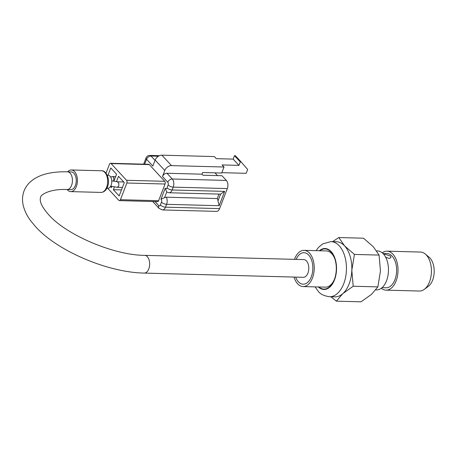 <?xml version="1.0" encoding="UTF-8"?>
<svg xmlns="http://www.w3.org/2000/svg" width="457" height="457" viewBox="0 0 457 457"><rect width="100%" height="100%" fill="white"/><g stroke="black" fill="none" stroke-linecap="round" stroke-linejoin="round"><path stroke-width="0.69" d="M332.587 241.644L338.814 237.549L344.629 245.935A27.574 16.235 -88.5 0 0 336.341 241.742L330.931 241.599A27.574 16.235 91.5 0 1 339.22 245.792A27.574 16.235 91.5 0 1 345.635 276.971A27.574 16.235 91.5 0 1 329.468 296.724L334.878 296.867A27.574 16.235 -88.5 0 0 342.801 293.651A27.574 16.235 -88.5 0 0 351.821 270.281A27.574 16.235 -88.5 0 0 344.629 245.935L354.421 254.429L351.821 270.281L353.204 286.236L342.801 293.651L336.386 301.169L330.845 296.759M375.768 289.875L376.465 289.898A19.497 11.482 -88.5 0 0 387.896 275.931A19.497 11.482 -88.5 0 0 383.36 253.881A19.497 11.482 -88.5 0 0 377.499 250.916L376.637 250.893M382.001 287.682L386.074 287.784A17.132 10.088 -88.5 0 0 396.122 275.514A17.132 10.088 -88.5 0 0 392.135 256.137A17.132 10.088 -88.5 0 0 386.988 253.532L382.915 253.424M383.891 254.492L385.28 254.309L390.541 256.097L390.969 257.588L389.141 258.485L385.628 257.142M425.244 253.995L429.089 257.194A16.086 9.471 91.5 0 1 429.98 258.039A16.086 9.471 91.5 0 1 434.15 272.806A16.086 9.471 91.5 0 1 428.312 286.368L424.302 289.361A19.497 11.482 -88.5 0 0 431.374 272.915A19.497 11.482 -88.5 0 0 426.324 255.023A19.497 11.482 -88.5 0 0 425.244 253.995A19.497 11.482 -88.5 0 0 420.463 252.058L387.05 251.167A19.497 11.482 -88.5 0 0 382.229 252.807M381.287 288.258A19.497 11.482 -88.5 0 0 386.011 290.149A19.497 11.482 -88.5 0 0 397.447 276.182A19.497 11.482 -88.5 0 0 392.906 254.132A19.497 11.482 -88.5 0 0 387.05 251.167M318.883 286.985A20.085 11.831 -88.5 0 0 323.939 289.092A20.085 11.831 -88.5 0 0 335.718 274.703A20.085 11.831 -88.5 0 0 331.039 251.984A20.085 11.831 -88.5 0 0 325.007 248.928A20.085 11.831 -88.5 0 0 319.849 250.762M336.386 301.169L361.047 301.826L371.444 294.411L377.865 286.893L380.464 271.041L379.082 255.086L373.272 246.7L363.481 238.206L338.814 237.549M386.011 290.149L419.429 291.04A19.497 11.482 -88.5 0 0 424.302 289.361M377.865 286.893L353.204 286.236M379.082 255.086L354.421 254.429M334.952 259.153A18.12 10.671 -88.5 0 0 331.765 253.686A18.12 10.671 -88.5 0 0 326.321 250.933L304.042 250.339A18.12 10.671 -88.5 0 0 294.497 259.348M294.022 277.068A18.12 10.671 -88.5 0 0 297.638 283.808A18.12 10.671 -88.5 0 0 303.082 286.568A18.12 10.671 -88.5 0 0 313.708 273.589A18.12 10.671 -88.5 0 0 309.486 253.098A18.12 10.671 -88.5 0 0 304.042 250.339M308.715 255.097A15.755 9.277 -88.5 0 0 296.13 259.393A15.755 9.277 -88.5 0 1 303.979 252.704A15.755 9.277 -88.5 0 1 308.715 255.097A15.755 9.277 -88.5 0 1 311.286 276.805A15.755 9.277 -88.5 0 1 298.41 281.809A15.755 9.277 -88.5 0 0 303.145 284.203A15.755 9.277 -88.5 0 0 312.382 272.915A15.755 9.277 -88.5 0 0 308.715 255.097M295.662 277.108A15.755 9.277 -88.5 0 0 298.41 281.809A15.755 9.277 -88.5 0 1 295.662 277.108M303.082 286.568L325.361 287.156A18.12 10.671 -88.5 0 0 334.41 279.41M67.613 171.832A10.831 6.375 91.5 0 1 71.326 169.964A10.831 6.375 91.5 0 1 76.736 175.614A10.831 6.375 91.5 0 1 76.348 186.53A10.831 6.375 91.5 0 1 70.755 191.614A10.831 6.375 91.5 0 1 67.139 189.552M67.459 171.826A8.86 5.216 -88.5 0 1 71.88 176.453A8.86 5.216 -88.5 0 1 71.566 185.388A8.86 5.216 -88.5 0 1 66.985 189.546L70.806 189.649A8.86 5.216 -88.5 0 0 75.382 185.491A8.86 5.216 -88.5 0 0 75.702 176.556A8.86 5.216 -88.5 0 0 71.275 171.929L67.459 171.826C60.867 171.643 54.817 172.095 49.305 173.174C42.215 174.511 36.246 177.105 31.402 180.949C28.071 183.657 25.632 186.976 24.067 190.906C22.559 194.945 22.153 199.132 22.85 203.451C23.895 209.477 26.563 215.333 30.865 221.011L35.675 226.781C57.559 251.161 108.092 272.532 144.206 273.08L303.328 277.313A8.86 5.216 91.5 0 0 307.904 273.155A8.86 5.216 91.5 0 0 308.224 264.22A8.86 5.216 91.5 0 0 303.796 259.593L144.675 255.366A8.86 5.216 91.5 0 1 149.096 259.987A8.86 5.216 91.5 0 1 148.782 268.922A8.86 5.216 91.5 0 1 144.206 273.08M107.241 175.248L108.132 175.277A6.501 3.827 91.5 0 1 111.377 178.664A6.501 3.827 91.5 0 1 111.142 185.216A6.501 3.827 91.5 0 1 107.783 188.267L106.898 188.244M110.703 186.159L117.3 187.324L118.723 186.028L118.871 183.423L117.443 181.812M113.73 181.172L113.833 177.607L112.622 176.591L110.611 176.956M107.669 188.267L118.814 200.326A1.971 1.16 -88.5 0 0 119.408 200.623A1.971 1.16 -88.5 0 0 120.425 199.703L126.869 183.006A1.971 1.16 -88.5 0 0 126.543 180.292L111.102 163.589A1.971 1.16 -88.5 0 0 110.508 163.286A1.971 1.16 -88.5 0 0 109.491 164.212L106.018 173.214M120.425 199.703L158.613 200.714L165.057 184.022L126.869 183.006M158.613 200.714A1.971 1.16 91.5 0 1 157.596 201.64L119.408 200.623M113.884 181.201L116.569 174.237L110.777 167.97L107.961 175.271M110.463 186.559L111.417 187.587L111.891 186.359M121.471 189.895L113.347 189.678L119.14 195.944L124.293 182.589L118.5 176.322L116.449 181.64M114.456 186.81L113.347 189.678M110.508 163.286L148.702 164.303A1.971 1.16 91.5 0 1 149.29 164.606L111.102 163.589M126.543 180.292L164.737 181.309L149.29 164.606M164.737 181.309A1.971 1.16 91.5 0 1 165.057 184.022M164.8 170.501L155.152 160.059A5.907 4.09 -42.7 0 1 161.858 155.174L171.506 165.617A5.907 4.09 137.3 0 0 164.8 170.501L162.481 176.511A3.942 2.725 -42.7 0 1 166.954 173.254L201.96 174.186L202.925 175.231L222.022 175.739L226.364 180.435A5.907 3.479 91.5 0 1 227.329 188.575L219.6 208.609A5.907 3.479 91.5 0 1 216.544 211.38L162.446 209.94A5.907 3.479 91.5 0 0 165.497 207.17L219.6 208.609M165.223 188.198L166.731 192.009L164.566 197.618L160.955 199.258L165.223 188.198A1.971 1.16 -88.5 0 0 167.011 187.816L168.113 184.965A1.971 1.16 -88.5 0 0 167.793 182.252L162.481 176.511M217.538 175.619L214.973 172.843M233.156 159.11L234.487 155.666L240.273 161.932L238.948 165.371L233.156 159.11L216.298 158.659L214.367 156.574L161.858 155.174M234.487 155.666L235.349 155.688L241.142 161.955L240.273 161.932M221.834 172.677L246.174 173.323L247.66 169.484L241.142 161.955M171.506 165.617L224.021 167.016L222.091 164.926L238.948 165.371M201.96 174.186L202.605 172.518L221.702 173.026L224.021 167.016M218.977 194.088L217.258 198.549A5.907 3.479 91.5 0 1 217.989 200.891L220.64 194.031A5.907 3.479 91.5 0 1 219.994 194.116L169.073 192.763A5.907 3.479 91.5 0 0 172.123 189.992A3.942 1.645 -158.9 0 1 167.011 187.816M220.64 194.031L224.638 191.386L219.109 205.713L217.989 200.891M217.258 198.549L166.337 197.196A5.907 3.479 91.5 0 1 166.599 204.319A3.942 1.645 -158.9 0 1 161.487 202.143A1.971 1.16 -88.5 0 0 160.955 199.258M169.073 192.763L166.731 192.009M164.566 197.618L166.337 197.196M155.152 160.059L152.832 166.068L146.56 159.282A3.942 2.725 -42.7 0 1 151.027 156.026A3.942 2.319 -88.5 0 0 149.845 155.426A3.942 3.942 0 0 0 146.063 157.945L143.664 164.172M318.369 286.973A20.479 12.059 -88.5 0 0 334.701 279.358A20.479 12.059 -88.5 0 0 331.171 251.647A20.479 12.059 -88.5 0 0 319.329 250.75M106.584 187.336A10.831 6.375 -88.5 0 0 106.967 176.419A10.831 6.375 -88.5 0 0 101.563 170.764C106.527 170.227 110.491 180.184 107.458 186.999C106.047 190.506 103.888 192.311 100.986 192.42A10.831 6.375 -88.5 0 0 106.584 187.336M166.954 173.254L172.26 178.995L226.364 180.435M167.793 182.252A3.942 2.725 137.3 0 1 172.26 178.995A5.907 3.479 91.5 0 1 173.226 187.136A3.942 1.645 -158.9 0 1 168.113 184.965M227.329 188.575L173.226 187.136L172.123 189.992L224.638 191.386M158.408 156.22L151.027 156.026L155.032 160.361M144.658 164.194L146.56 159.282A3.942 1.645 -158.9 0 1 146.063 157.945M152.718 201.508L159.065 208.381A3.942 2.725 -42.7 0 1 158.773 205.621A1.971 1.16 -88.5 0 0 160.384 204.993L161.487 202.143M155.032 201.571L158.773 205.621M219.109 205.713L166.599 204.319L165.497 207.17A3.942 1.645 -158.9 0 1 160.384 204.993M330.931 241.599L322.568 243.958L318.615 247.294L316.073 250.659M315.107 286.887L318.295 291.332C320.248 294.102 323.967 295.896 329.468 296.724M66.985 189.546C50.618 188.678 40.599 194.493 40.604 197.287C40.016 199.281 38.965 203.708 48.688 214.75C66.219 234.898 113.862 255.28 144.675 255.366M71.326 169.964L101.563 170.764M111.759 180.818L117.575 181.823M117.512 181.812L123.727 181.977M112.622 176.591L115.632 176.67M117.3 187.324L122.413 187.461M70.755 191.614L100.986 192.42M159.436 155.683L149.845 155.426M159.065 208.381L162.446 209.94"/></g></svg>

